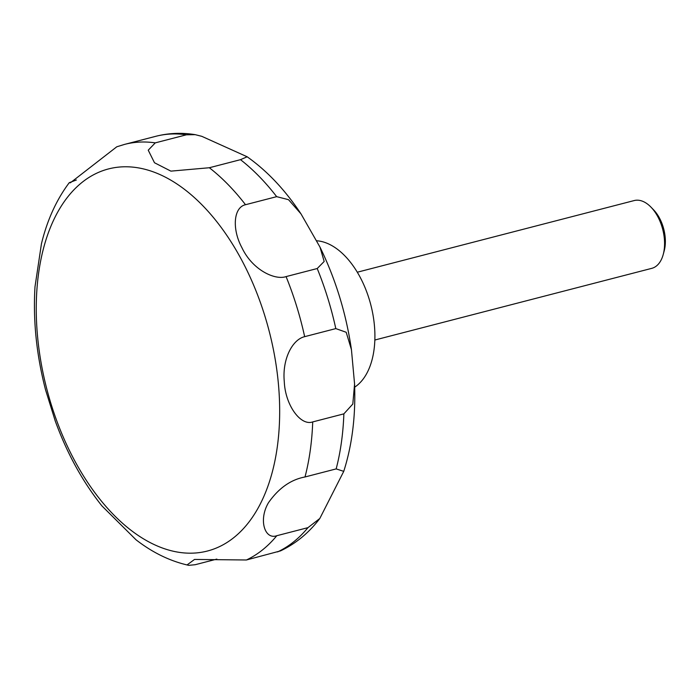 <?xml version="1.0" encoding="UTF-8"?>
<svg xmlns="http://www.w3.org/2000/svg" width="700" height="700" viewBox="0 0 700 700"><rect width="100%" height="100%" fill="white"/><g stroke="black" fill="none" stroke-linecap="round" stroke-linejoin="round"><path stroke-width="1.05" d="M354.672 387.161A77.026 44.844 -104.5 0 0 371.516 307.72A77.026 44.844 -104.5 0 0 320.329 241.246A77.026 44.844 -104.5 0 0 316.706 240.782M374.85 340.016L651.753 268.354A35.009 20.379 -104.5 0 0 663.233 254.468A35.009 20.379 -104.5 0 0 650.983 207.139A35.009 20.379 -104.5 0 0 639.765 200.428A35.009 20.379 -104.5 0 0 634.209 200.559L357.297 272.221M663.233 254.468L664.204 250.854A30.354 17.666 -104.5 0 0 653.581 209.825L650.983 207.139M201.784 136.325L247.17 156.782L240.494 159.67L209.344 167.737L170.905 171.133L154.49 162.75L148.234 150.185L155.269 142.87L186.419 134.803L195.204 134.662L201.784 136.325M276.666 196.656L288.531 199.684L301 213.885L319.979 247.1L324.179 261.45L317.223 268.529L286.072 276.596C275.091 280.455 252.499 270.121 241.911 247.678C231.779 228.918 233.564 207.296 245.516 204.715L276.666 196.656A217.079 126.367 -104.5 0 0 240.494 159.67M335.808 328.598L346.194 332.273L351.435 349.615L354.576 384.02L352.809 404.049L343.866 413.858L312.716 421.916C300.536 426.248 285.241 404.994 284.287 381.684C282.091 358.969 292.521 339.439 304.658 336.665L335.808 328.598A217.079 126.367 -104.5 0 0 317.223 268.529M336.166 468.904L343.752 471.354L319.804 518.499L307.956 527.651L276.806 535.71C264.845 540.032 258.265 520.004 268.459 502.731C278.661 488.171 290.85 479.588 305.007 476.971L336.166 468.904A217.079 126.367 -104.5 0 0 343.866 413.858M216.86 559.108L195.143 564.725L188.737 565.337L187.416 564.673L194.521 559.44L246.418 559.983L280.49 550.9C295.855 543.594 308.954 532.796 319.804 518.499M155.269 142.87A217.079 126.367 -104.5 0 0 124.644 144.375L116.795 146.781L70.376 182.805L69.256 182.691L76.344 180.005M69.256 182.691C56.455 199.771 47.18 220.15 41.44 243.81L35 286.764C32.953 320.434 36.47 354.795 45.553 389.856L55.335 421.243M45.211 388.561L45.544 389.856M101.929 505.916L136.045 539.805C152.644 552.685 170.205 561.199 188.737 565.337M139.825 168.14A197.347 114.879 -104.5 0 0 37.607 336.989A197.347 114.879 -104.5 0 0 176.094 551.819A197.347 114.879 -104.5 0 0 278.32 382.961A197.347 114.879 -104.5 0 0 139.825 168.14M277.567 551.924A217.079 126.367 -104.5 0 0 307.956 527.651M246.418 559.983A217.079 126.367 -104.5 0 0 276.806 535.71M305.007 476.971A217.079 126.367 -104.5 0 0 312.716 421.916M304.658 336.665A217.079 126.367 -104.5 0 0 286.072 276.596M245.516 204.715A217.079 126.367 -104.5 0 0 209.344 167.737M186.419 134.803A217.079 126.367 -104.5 0 0 155.794 136.308C168.683 133.026 181.825 132.475 195.204 134.662M247.17 156.782C267.304 171.062 285.241 190.094 300.991 213.885M319.988 247.1C335.65 279.256 346.132 313.434 351.435 349.615M354.576 384.02C355.766 415.791 352.161 444.911 343.752 471.354M55.029 420.411C66.885 453.084 82.547 481.617 102.025 506.03M124.644 144.375L155.794 136.308"/></g></svg>
